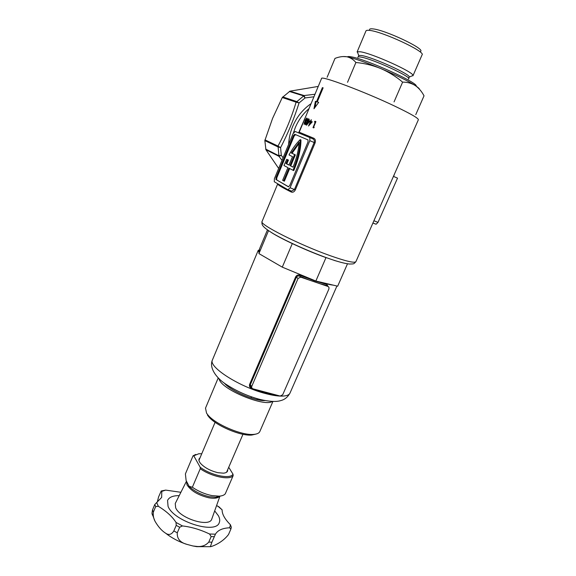 <?xml version="1.0" encoding="UTF-8"?>
<svg xmlns="http://www.w3.org/2000/svg" width="576" height="576" viewBox="0 0 576 576"><rect width="100%" height="100%" fill="white"/><g stroke="black" fill="none" stroke-linecap="round" stroke-linejoin="round"><path stroke-width="0.86" d="M278.654 168.422L265.918 149.731L264.845 140.602L272.585 118.382L282.276 97.524L289.958 91.166L318.247 86.422M298.627 132.826L306.302 115.135M293.45 169.186C297.857 158.393 300.11 148.543 300.197 139.63L300.967 139.961C300.881 148.867 298.634 158.717 294.228 169.502L293.767 170.59L292.982 170.273L293.45 169.186M309.334 119.102L308.75 120.499L309.974 120.96L306.533 125.244L308.275 120.326L309.334 119.102M306.194 121.478L308.016 118.447C308.362 119.045 308.16 120.182 307.39 121.882L305.366 124.798C305.05 124.229 305.28 123.091 306.05 121.392L305.712 124.186L307.195 121.81L307.75 119.066L306.209 121.45M313.985 108.763L318.679 102.355L317.268 101.894L323.129 87.84L322.387 87.631L316.541 101.657L315.396 101.318L313.985 108.763M304.042 124.315L305.431 119.765L306.684 118.001L306.439 120.038L304.042 124.315M311.4 119.873L310.81 121.277L312.286 121.846L308.527 126.022L311.141 119.772M315.043 121.183L314.618 122.206L315.043 121.183M315.914 121.615L313.61 127.13L314.215 127.375L313.718 127.908L312.998 127.62L315.569 121.478L315.914 121.615M298.894 133.02L299.275 132.235L313.826 138.247C315.346 139.09 315.77 140.645 315.094 142.92L295.351 189.886C294.221 191.909 292.86 192.622 291.254 192.031L291.082 190.987M291.254 192.031C282.686 187.762 278.172 185.112 277.704 184.082L277.769 183.794M274.284 181.757L287.978 189.77L290.081 187.776L309.823 140.666L309.838 137.57L295.164 131.465L293.105 133.582L274.378 178.726L274.284 181.757M300.197 139.63C296.179 143.611 292.45 148.709 289.001 154.93L292.5 156.636L288.986 165.074L285.998 163.534L287.676 159.782L286.733 159.307L283.968 165.55L287.921 167.623L282.622 180.338L284.378 181.202L289.663 168.538M289.015 165.002L286.769 163.843L288.446 160.092L286.733 159.307M308.045 139.918L295.538 134.618L294.163 136.022L276.768 177.912L276.71 179.935L288.67 186.818M276.71 179.935L288.382 186.797L289.778 185.465L307.994 141.962L308.009 139.896L295.538 134.618M275.947 179.633L276.012 177.61L276.768 177.912M294.163 136.022L293.407 135.698L276.012 177.61M293.407 135.698L294.775 134.294M290.412 190.663L291.665 191.153L294.444 189.497L314.172 142.524C314.626 140.753 314.186 139.536 312.862 138.866L313.826 138.247M290.081 190.534L288.295 189.835M283.608 180.893L288.922 168.149L292.982 170.273M289.987 165.586L293.04 167.162C296.654 158.249 298.685 149.933 299.124 142.214L291.283 152.971L294.588 154.555L289.987 165.586L293.069 167.09M285.998 163.534L286.769 163.843M287.676 159.782L288.446 160.092M294.588 154.555L295.358 154.879L290.765 165.902M291.283 152.971L295.358 154.879M299.045 143.482L292.046 153.295M282.737 96.905L296.59 101.52L299.066 102.938C294.156 118.44 287.993 133.337 280.591 147.629L277.87 146.858L264.845 140.602M313.942 96.775L305.093 97.942L303.386 95.832L289.332 91.447M265.68 149.09L278.647 155.621L281.304 155.369L283.082 157.738M306.396 118.613L306.814 118.138M282.017 160.308L278.928 156.305L265.918 149.731M264.953 139.853L277.985 146.074C285.473 132.178 291.514 117.54 296.107 102.161L282.276 97.524M289.958 91.166L304.07 95.551L314.993 94.241M277.834 146.837L277.985 146.074L280.591 147.629L281.304 155.369L278.986 156.312L278.647 155.621M303.386 95.832L304.114 95.587L305.093 97.942L299.066 102.938L296.107 102.161L296.546 101.513M317.333 101.923L316.541 101.657M323.086 87.955L322.387 87.631M318.629 102.427L317.268 101.894M317.304 102.002L316.03 101.599L315.072 107.237M316.03 101.599L315.396 101.318M305.424 121.918L304.308 122.63M305.431 121.622L305.014 121.435M304.639 123.847L305.1 121.774M304.416 122.688L304.308 123.703M305.698 121.306L305.352 121.162L306.295 119.966L306.425 118.62L305.352 121.162M306.814 118.793L306.425 118.62M306.065 124.373L305.618 124.178M308.21 119.268L307.75 119.066M309.946 120.996L308.75 120.499M309.038 120.665L308.801 121.241M309.514 121.522L308.282 121.046M307.642 123.869L309.24 121.406M308.491 121.126L307.397 123.761M312.257 121.874L310.81 121.277M311.328 121.507L310.55 121.176M311.328 121.522L310.226 121.054M310.997 121.392L310.752 121.982M309.751 124.682L311.458 122.256L310.55 121.903L309.449 124.553M315.13 121.846L314.525 121.572M314.201 127.39L313.61 127.13M314.064 127.332L313.906 127.706M394.538 173.902L393.61 176.458L397.526 178.135L378.007 222.372L376.106 224.237L373.032 223.092M393.444 176.386L372.902 223.042M277.704 184.082L283.565 187.186M298.346 132.79L299.275 132.235M278.042 146.138L278.986 156.312M304.114 95.587L296.194 102.161M408.535 79.006C413.309 77.638 372.55 58.802 360.871 57.067C358.805 56.7 357.782 56.801 357.804 57.37M420.552 51.365C425.599 49.025 384.847 29.765 372.78 28.886C370.663 28.656 369.569 28.894 369.511 29.599M412.97 75.751L422.078 54.821C425.851 51.718 382.169 31.356 369.446 30.391C367.423 30.161 366.264 30.326 365.983 30.895L365.954 30.946M412.949 75.802L412.985 75.499C413.957 72.245 372.211 53.359 360.425 51.79L357.329 51.761L357.991 53.532M408.866 77.609L409.356 77.018C409.889 74.016 372.226 57.031 361.534 55.505L358.74 55.426L358.603 56.232M416.153 86.155C419.004 83.124 365.825 59.018 351.245 56.837C349.02 56.434 347.731 56.448 347.378 56.88M415.764 114.638L424.03 95.818C421.697 91.404 418.738 87.962 415.159 85.493C411.48 83.218 407.304 82.094 402.617 82.123C395.993 76.529 388.728 72.007 380.815 68.566C372.794 65.326 364.486 63.302 355.896 62.496C353.333 59.436 350.273 57.521 346.716 56.75C343.116 56.196 339.214 56.743 335.002 58.392L327.132 77.256M394.049 101.902L402.617 82.123M347.537 82.303L355.896 62.496M419.602 89.388C419.393 88.589 417.917 87.293 415.159 85.493C407.65 80.748 396.202 75.103 380.815 68.566C365.45 62.194 354.082 58.262 346.716 56.75L342.857 56.549M257.04 399.622L257.249 398.7M251.654 396.929L250.87 397.93M251.712 387.958L251.518 388.382C249.732 387.547 249.091 386.222 249.588 384.394L295.675 276.811C296.698 275.119 298.166 274.601 300.074 275.256L314.669 280.93L326.844 284.422L327.996 286.387M328.126 286.51L327.074 285.581L328.939 287.273L328.932 288.943L282.722 394.718L280.217 396.058L252.706 388.757L250.445 386.633L251.374 387.598L250.445 386.633L250.279 384.826L251.712 386.453L251.705 387.943M278.006 395.467L266.119 393.055L251.518 388.382M271.303 232.466C281.527 239.119 307.022 250.877 326.016 257.623M289.231 270.022L308.945 278.172L282.283 267.149L263.642 256.327L277.366 264.29M259.459 249.689L258.17 250.474L259.063 252.554L259.589 248.717L267.444 229.918M328.039 286.481L320.083 283.759L327.074 285.581L326.844 284.422M320.465 282.118C325.973 283.802 330.242 284.81 333.281 285.149L315.857 281.03L308.945 278.172M334.102 260.374L341.122 262.397M263.642 256.327L258.926 253.591L259.063 252.554M347.494 263.794L337.68 286.186L333.281 285.149M315.857 281.03L325.994 257.616M282.283 267.149L292.291 243.59M258.926 253.591L268.51 230.666M300.074 275.256L299.75 276.235L308.808 279.914L300.658 277.128L298.058 278.446L251.712 386.453M300.658 277.128L299.75 276.235C298.332 275.666 297.216 275.983 296.41 277.2L298.058 278.446M308.808 279.914L320.083 283.759M255.766 434.117L251.82 435.038C240.775 436.291 215.575 425.542 208.613 416.614L207.418 415.008M205.51 408.125L206.539 413.129L207.799 414.821C215.172 424.274 241.999 435.715 253.692 434.398C257.09 434.124 259.142 433.145 259.855 431.453L272.93 401.422M218.657 378.36L220.025 381.125C226.822 391.91 265.759 406.944 272.297 401.4M224.244 383.018C230.609 390.83 254.952 401.292 265.054 400.55M220.039 496.087L215.834 497.239L209.491 496.728C201.096 494.813 194.299 491.335 189.094 486.295L192.37 487.246C198.281 491.306 204.732 494.078 211.73 495.562L219.19 496.166C222.12 495.95 224.143 495.173 225.274 493.819L233.15 475.661C229.874 480.463 211.385 476.669 200.254 468.706L192.37 487.246M227.657 469.764C227.887 471.744 226.476 472.882 223.43 473.177L217.886 472.687C210.398 470.822 204.617 467.734 200.549 463.414C198.569 460.944 198.389 459.101 200.002 457.877M201.758 453.737L198.734 453.773L193.766 455.796L193.054 455.803L195.739 454.442M189.094 486.295L186.127 480.55L185.4 473.911L193.054 455.803M200.254 468.706L200.153 467.208C211.018 475.481 230.486 479.491 232.999 474.178L233.15 475.661M193.766 455.796L200.153 467.208M232.999 474.178L228.73 467.273M214.69 510.89L218.383 515.729C219.773 518.299 220.075 520.567 219.305 522.526C216.194 534.708 173.729 521.518 168.062 506.354L167.558 500.458C169.07 497.203 172.951 495.598 179.208 495.626M186.473 481.219L175.248 503.51L175.651 507.766C179.813 518.45 209.513 527.652 211.766 519.084L219.953 496.102M208.764 542.102C205.891 545.35 202.068 546.811 197.294 546.487L192.874 545.962L186.955 544.385C180.13 542.527 176.904 538.675 177.278 532.822L179.662 527.242L182.448 525.938C191.34 526.946 200.376 529.639 209.563 534.002L211.162 536.587L208.764 542.102L211.918 542.182L215.424 534.19C217.757 530.251 222.502 528.113 229.673 527.782L230.875 529.121L228.521 534.499C221.638 543.6 210.823 546.84 210.37 546.682L211.918 542.182M173.837 530.942C171.432 534.715 168.653 535.435 165.485 533.102C161.64 530.669 158.112 526.651 154.908 521.05C153.475 518.126 152.964 515.124 153.382 512.042L155.678 506.57L158.335 506.311C166.486 511.301 172.39 516.686 176.04 522.461L176.213 525.37L173.837 530.942L177.278 532.822M157.277 502.121L158.594 496.879L161.186 491.033L161.791 491.393L161.647 497.434L154.778 504.504L152.496 509.954L153.382 512.042M152.496 509.954L151.978 513.31L152.402 515.059M186.48 481.241L186.984 484.862C190.987 490.86 198.194 495.151 208.62 497.75C214.366 498.773 218.102 498.226 219.823 496.116M230.875 529.121L231.336 527.256L230.414 524.736C224.798 519.12 222.034 514.152 222.12 509.832L218.873 506.758L216.562 505.627M180.893 492.293L165.708 490.111L161.402 490.946M309.01 108.634C302.998 113.81 298.411 120.161 295.25 127.678L293.371 133.013M288.634 144.36C288.929 138.262 290.261 132.336 292.622 126.576C296.698 116.971 302.846 109.325 311.083 103.637M262.058 221.494L262.037 221.551C258.934 224.273 299.023 244.62 329.832 255.557C346.09 261.302 354.787 263.318 355.932 261.605L418.363 119.772C418.608 118.332 410.717 113.774 394.682 106.099C364.248 91.57 320.803 75.326 321.552 78.48L321.53 78.523M309.838 137.57L312.862 138.866M290.081 187.776L295.351 189.886M315.094 142.92L309.823 140.666M291.002 190.958L288.115 189.828M373.91 220.759L378.007 222.372M266.119 393.055L266.515 392.573M212.494 359.806L212.436 359.942C208.073 366.768 239.508 387.036 265.867 393.631C271.555 395.129 276.408 395.95 280.44 396.101M280.771 396.108C286.034 396.202 289.116 395.179 290.016 393.034L336.938 286.006M295.675 276.811L296.41 277.2L250.279 384.826L249.588 384.394M222.12 509.832L217.67 506.03M229.673 527.782L230.414 524.736M211.162 536.587L214.315 536.681M209.563 534.002L215.424 534.19M176.213 525.37L179.662 527.242M176.04 522.461L182.448 525.938M154.778 504.504L155.678 506.57M156.643 502.466L158.335 506.311M165.708 490.111L161.791 491.393M305.035 134.568L304.675 135.425M321.552 78.48L299.052 132.574M277.747 183.78L262.037 221.551C261.943 224.33 260.525 225.922 273.571 233.827C286.466 241.344 309.506 251.654 327.456 258.048C337.169 261.518 344.484 263.506 349.409 264.024C354.182 263.88 353.477 264.262 355.903 261.67M294.624 134.266L295.387 134.597M306.086 124.351L305.712 124.186M376.106 224.237L372.924 222.998M298.872 133.006L299.066 132.566L298.483 132.847M408.557 78.278L409.356 77.018M358.301 56.909L358.74 55.426M409.363 77.047L412.985 75.499M358.704 55.44L357.329 51.761M365.983 30.895L357.098 51.984M261.302 391.039L263.822 391.788M258.17 250.474L212.436 359.942C208.519 368.647 218.052 379.57 226.829 384.818C237.161 391.478 248.378 396.396 260.467 399.557C269.806 401.659 276.588 401.998 280.829 400.572C281.714 400.306 286.56 399.384 290.016 393.034M268.978 393.17L271.706 393.804M226.577 472.255L242.978 434.275M198.943 460.375L215.1 422.302M251.82 435.038L253.692 434.398M208.613 416.614L207.799 414.821M205.459 408.247L218.218 377.928M215.834 497.239L219.19 496.166M210.37 546.682L196.697 546.653L192.874 545.962M186.955 544.385C178.949 541.822 171.792 538.063 165.485 533.102M154.908 521.05L151.978 513.31"/></g></svg>
